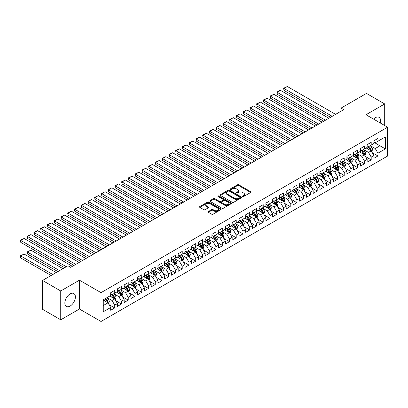 <?xml version="1.0" encoding="UTF-8"?>
<svg xmlns="http://www.w3.org/2000/svg" width="408" height="408" viewBox="0 0 408 408"><rect width="100%" height="100%" fill="white"/><g stroke="black" fill="none" stroke-linecap="round" stroke-linejoin="round"><path stroke-width="0.61" d="M242.714 196.534A0.658 0.377 0 0 0 243.642 196.534L250.68 192.469A0.938 0.541 0 0 0 250.956 192.086A0.938 0.541 0 0 0 250.68 191.704L238.756 184.819A0.938 0.541 0 0 0 237.431 184.819L230.393 188.884A0.658 0.377 0 0 0 230.199 189.154A0.658 0.377 0 0 0 230.393 189.419A0.658 0.377 0 0 0 231.321 189.419L232.234 188.894A2.999 1.729 0 0 1 236.472 188.894L237.466 189.465A2.999 1.729 0 0 1 238.343 190.689A2.999 1.729 0 0 1 237.466 191.913L236.553 192.443A0.658 0.377 0 0 0 236.359 192.709A0.658 0.377 0 0 0 236.553 192.979A0.658 0.377 0 0 0 237.481 192.979L238.394 192.449A2.999 1.729 0 0 1 242.632 192.449L243.627 193.025A2.999 1.729 0 0 1 244.504 194.249A2.999 1.729 0 0 1 243.627 195.473L242.714 195.998A0.658 0.377 0 0 0 242.525 196.263A0.658 0.377 0 0 0 242.714 196.534L242.714 195.998M70.12 306.056A7.446 4.299 120 0 0 74.985 299.492A7.446 4.299 120 0 0 73.843 293.53A7.446 4.299 120 0 0 70.12 293.898A7.446 4.299 120 0 0 65.26 300.456A7.446 4.299 120 0 0 66.397 306.423A7.446 4.299 120 0 0 70.12 306.056M380.271 122.971A7.446 4.299 120 0 0 379.037 117.326A7.446 4.299 120 0 0 375.314 117.693A7.446 4.299 120 0 0 373.534 119.08M208.35 211.517A0.938 0.541 0 0 0 208.075 211.9A0.938 0.541 0 0 0 208.35 212.282L211.696 214.215A0.938 0.541 0 0 0 213.022 214.215L220.835 209.702A0.938 0.541 0 0 0 221.111 209.319A0.938 0.541 0 0 0 220.835 208.937L208.911 202.052A0.938 0.541 0 0 0 207.585 202.052L199.772 206.565A0.938 0.541 0 0 0 199.497 206.948A0.938 0.541 0 0 0 199.772 207.33L203.811 209.661A0.938 0.541 0 0 0 205.137 209.661L208.483 207.728A0.938 0.541 0 0 0 208.758 207.346A0.938 0.541 0 0 0 208.483 206.963L206.479 205.811A2.504 1.448 0 0 1 205.744 204.785A2.504 1.448 0 0 1 207.29 203.449A2.504 1.448 0 0 1 210.023 203.76L217.872 208.294A2.504 1.448 0 0 1 218.606 209.319A2.504 1.448 0 0 1 217.061 210.656A2.504 1.448 0 0 1 214.328 210.339L213.022 209.584A0.938 0.541 0 0 0 211.696 209.584L208.35 211.517L208.35 212.282L211.696 210.365L211.696 209.584M60.741 290.975L60.741 319.811L79.433 309.019L79.433 280.184L60.741 290.975L42.519 280.454L67.963 265.766L70.661 267.322L343.73 109.665L341.032 108.11L341.032 111.226M79.433 280.184L101.031 292.648L387.6 127.204L387.6 156.04L101.031 321.484L101.031 292.648M384.698 125.526L384.698 103.938L366.002 114.735L387.6 127.204M384.698 103.938L366.476 93.417L341.032 108.11M232.3 202.317A0.938 0.541 0 0 0 233.621 202.317L241.439 197.804A0.938 0.541 0 0 0 241.714 197.421A0.938 0.541 0 0 0 241.439 197.039L229.515 190.154A0.938 0.541 0 0 0 228.189 190.154L220.371 194.667A0.938 0.541 0 0 0 220.101 195.049A0.938 0.541 0 0 0 220.371 195.432L232.3 202.317M218.351 196.676A0.658 0.377 0 0 1 219.014 196.768L219.014 195.988L231.137 202.99A0.938 0.541 0 0 1 231.412 203.373A0.938 0.541 0 0 1 231.137 203.755L223.319 208.264A0.938 0.541 0 0 1 221.998 208.264L210.074 201.384L210.074 200.619A0.938 0.541 0 0 0 209.799 201.001A0.938 0.541 0 0 0 210.074 201.384M210.074 200.619L213.42 198.686A0.938 0.541 0 0 1 214.741 198.686L219.581 201.476A0.938 0.541 0 0 0 220.901 201.476L223.125 200.195A0.938 0.541 0 0 0 223.395 199.813A0.938 0.541 0 0 0 223.125 199.43L218.086 196.523A0.658 0.377 0 0 1 217.898 196.258A0.658 0.377 0 0 1 218.3 195.906A0.658 0.377 0 0 1 219.014 195.988M373.901 142.28L379.976 145.789L379.976 140.02L385.371 136.904L377.951 141.194L377.951 138.424L373.901 140.76L373.901 143.529L371.198 145.09L371.198 142.321L367.149 144.656L367.149 147.426L364.451 148.986L364.451 146.217L360.402 148.558L360.402 151.322L357.704 152.883L357.704 150.113L353.654 152.454L353.654 155.219L350.951 156.779L350.951 154.01L346.902 156.351L346.902 159.115L344.204 160.675L344.204 157.906L340.155 160.247L340.155 163.011L337.452 164.572L337.452 161.803L333.402 164.144L333.402 166.908L330.704 168.468L330.704 165.699L326.655 168.04L326.655 170.804L323.957 172.365L323.957 169.595L319.908 171.936L319.908 174.701L317.205 176.261L317.205 173.492L313.155 175.833L313.155 178.597L310.457 180.157L310.457 177.388L306.408 179.729L306.408 182.493L303.71 184.054L303.71 181.285L299.661 183.626L299.661 186.39L296.958 187.95L296.958 185.181L292.908 187.522L292.908 190.286L290.21 191.847L290.21 189.077L286.161 191.418L286.161 194.183L283.463 195.743L283.463 192.979L279.414 195.315L279.414 198.079L276.711 199.639L276.711 196.875L272.661 199.211L272.661 201.975L269.963 203.536L269.963 200.772L265.914 203.108L265.914 205.872L263.211 207.432L263.211 204.668L259.162 207.004L259.162 209.773L256.464 211.329L256.464 208.565L252.414 210.9L252.414 213.67L249.716 215.225L249.716 212.461L245.667 214.797L245.667 217.566L242.964 219.121L242.964 216.357L238.915 218.693L238.915 221.462L236.217 223.018L236.217 220.254L232.167 222.589L232.167 225.359L229.469 226.914L229.469 224.15L225.42 226.486L225.42 229.255L222.717 230.811L222.717 228.046L218.668 230.382L218.668 233.152L215.97 234.707L215.97 231.943L211.92 234.279L211.92 237.048L209.222 238.604L209.222 235.839L205.173 238.175L205.173 240.944L202.47 242.5L202.47 239.736L198.421 242.071L198.421 244.841L195.723 246.396L195.723 243.632L191.673 245.968L191.673 248.737L188.975 250.293L188.975 247.529L184.926 249.864L184.926 252.634L182.223 254.194L182.223 251.425L178.174 253.761L178.174 256.53L175.476 258.091L175.476 255.321L171.426 257.657L171.426 260.426L168.723 261.987L168.723 259.218L164.674 261.559L164.674 264.323L161.976 265.883L161.976 263.114L157.927 265.455L157.927 268.219L155.229 269.78L155.229 267.01L151.179 269.351L151.179 272.116L148.476 273.676L148.476 270.907L144.427 273.248L144.427 276.012L141.729 277.573L141.729 274.803L137.68 277.144L137.68 279.908L134.982 281.469L134.982 278.7L130.932 281.041L130.932 283.805L128.229 285.365L128.229 282.596L124.18 284.937L124.18 287.701L121.482 289.262L121.482 286.493L117.433 288.833L117.433 291.598L114.735 293.158L114.735 290.389L110.685 292.73L110.685 295.494L103.26 299.783L103.26 311.783L110.685 307.499L107.982 302.823L103.26 300.094M385.371 136.904L385.371 148.905L377.951 153.194L375.248 148.517L370.357 145.692M372.244 152.669L377.951 155.958L377.951 153.194M377.951 155.958L373.901 158.299L373.901 155.53L371.198 157.09L368.5 152.414L363.605 149.588M365.497 156.565L371.198 159.854L371.198 157.09M371.198 159.854L367.149 162.195L367.149 159.426L364.451 160.987L361.753 156.31L356.857 153.484M358.749 160.461L364.451 163.751L364.451 160.987M364.451 163.751L360.402 166.092L360.402 163.322L357.704 164.883L355.001 160.206L350.11 157.381M351.997 164.358L357.704 167.647L357.704 164.883M357.704 167.647L353.654 169.988L353.654 167.219L350.951 168.779L348.254 164.103L343.358 161.277M345.25 168.254L350.951 171.544L350.951 168.779M350.951 171.544L346.902 173.885L346.902 171.115L344.204 172.676L341.501 167.999L336.61 165.174M338.502 172.151L344.204 175.44L344.204 172.676M344.204 175.44L340.155 177.781L340.155 175.012L337.452 176.572L334.754 171.895L329.863 169.07M331.75 176.047L337.452 179.336L337.452 176.572M337.452 179.336L333.402 181.677L333.402 178.908L330.704 180.469L328.007 175.792L323.111 172.966M325.003 179.943L330.704 183.233L330.704 180.469M330.704 183.233L326.655 185.574L326.655 182.804L323.957 184.365L321.254 179.688L316.363 176.863M318.25 183.84L323.957 187.134L323.957 184.365M323.957 187.134L319.908 189.47L319.908 186.701L317.205 188.261L314.507 183.585L309.616 180.759M311.503 187.736L317.205 191.031L317.205 188.261M317.205 191.031L313.155 193.367L313.155 190.597L310.457 192.158L307.76 187.481L302.864 184.656M304.756 191.632L310.457 194.927L310.457 192.158M310.457 194.927L306.408 197.263L306.408 194.499L303.71 196.054L301.007 191.377L296.116 188.552M298.003 195.529L303.71 198.824L303.71 196.054M303.71 198.824L299.661 201.159L299.661 198.395L296.958 199.951L294.26 195.274L289.364 192.449M291.256 199.425L296.958 202.72L296.958 199.951M296.958 202.72L292.908 205.056L292.908 202.291L290.21 203.847L287.512 199.17L282.616 196.345M284.509 203.322L290.21 206.616L290.21 203.847M290.21 206.616L286.161 208.952L286.161 206.188L283.463 207.743L280.76 203.067L275.869 200.241M277.756 207.218L283.463 210.513L283.463 207.743M283.463 210.513L279.414 212.849L279.414 210.084L276.711 211.64L274.013 206.963L269.117 204.138M271.009 211.114L276.711 214.409L276.711 211.64M276.711 214.409L272.661 216.745L272.661 213.981L269.963 215.536L267.265 210.859L262.37 208.039M264.262 215.011L269.963 218.306L269.963 215.536M269.963 218.306L265.914 220.641L265.914 217.877L263.211 219.433L260.513 214.756L255.622 211.936M257.509 218.907L263.211 222.202L263.211 219.433M263.211 222.202L259.162 224.538L259.162 221.774L256.464 223.329L253.766 218.657L248.87 215.832M250.762 222.804L256.464 226.098L256.464 223.329M256.464 226.098L252.414 228.434L252.414 225.67L249.716 227.225L247.013 222.554L242.123 219.728M244.015 226.7L249.716 229.995L249.716 227.225M249.716 229.995L245.667 232.331L245.667 229.566L242.964 231.122L240.266 226.45L235.375 223.625M237.262 230.596L242.964 233.891L242.964 231.122M242.964 233.891L238.915 236.227L238.915 233.463L236.217 235.018L233.519 230.347L228.623 227.521M230.515 234.493L236.217 237.787L236.217 235.018M236.217 237.787L232.167 240.123L232.167 237.359L229.469 238.92L226.766 234.243L221.876 231.418M223.763 238.389L229.469 241.684L229.469 238.92M229.469 241.684L225.42 244.02L225.42 241.256L222.717 242.816L220.019 238.139L215.128 235.314M217.015 242.286L222.717 245.58L222.717 242.816M222.717 245.58L218.668 247.916L218.668 245.152L215.97 246.713L213.272 242.036L208.376 239.21M210.268 246.182L215.97 249.477L215.97 246.713M215.97 249.477L211.92 251.812L211.92 249.048L209.222 250.609L206.519 245.932L201.629 243.107M203.516 250.079L209.222 253.373L209.222 250.609M209.222 253.373L205.173 255.714L205.173 252.945L202.47 254.505L199.772 249.829L194.876 247.003M196.768 253.98L202.47 257.269L202.47 254.505M202.47 257.269L198.421 259.61L198.421 256.841L195.723 258.402L193.025 253.725L188.129 250.9M190.021 257.876L195.723 261.166L195.723 258.402M195.723 261.166L191.673 263.507L191.673 260.738L188.975 262.298L186.272 257.621L181.381 254.796M183.269 261.773L188.975 265.062L188.975 262.298M188.975 265.062L184.926 267.403L184.926 264.634L182.223 266.195L179.525 261.518L174.629 258.692M176.521 265.669L182.223 268.959L182.223 266.195M182.223 268.959L178.174 271.3L178.174 268.53L175.476 270.091L172.773 265.414L167.882 262.589M169.774 269.566L175.476 272.855L175.476 270.091M175.476 272.855L171.426 275.196L171.426 272.427L168.723 273.987L166.025 269.311L161.135 266.485M163.022 273.462L168.723 276.752L168.723 273.987M168.723 276.752L164.674 279.092L164.674 276.323L161.976 277.884L159.278 273.207L154.382 270.382M156.274 277.358L161.976 280.648L161.976 277.884M161.976 280.648L157.927 282.989L157.927 280.22L155.229 281.78L152.526 277.103L147.635 274.278M149.527 281.255L155.229 284.544L155.229 281.78M155.229 284.544L151.179 286.885L151.179 284.116L148.476 285.676L145.778 281L140.887 278.174M142.774 285.151L148.476 288.441L148.476 285.676M148.476 288.441L144.427 290.782L144.427 288.012L141.729 289.573L139.031 284.896L134.135 282.071M136.027 289.048L141.729 292.337L141.729 289.573M141.729 292.337L137.68 294.678L137.68 291.909L134.982 293.469L132.279 288.793L127.388 285.967M129.275 292.944L134.982 296.233L134.982 293.469M134.982 296.233L130.932 298.574L130.932 295.805L128.229 297.366L125.531 292.689L120.641 289.864M122.528 296.84L128.229 300.135L128.229 297.366M128.229 300.135L124.18 302.471L124.18 299.702L121.482 301.262L118.784 296.585L113.888 293.76M115.78 300.737L121.482 304.031L121.482 301.262M121.482 304.031L117.433 306.367L117.433 303.598L114.735 305.159L112.032 300.482L107.141 297.656M109.028 304.633L114.735 307.928L114.735 305.159M114.735 307.928L110.685 310.264L110.685 307.499M110.685 293.939L112.032 294.714L114.735 293.158M103.26 305.551L107.982 302.823M117.433 290.042L118.784 290.817L121.482 289.262M112.032 300.482L114.735 298.926L109.737 296.04M117.433 303.598L114.735 298.926M124.18 286.146L125.531 286.921L128.229 285.365M118.784 296.585L121.482 295.03L116.489 292.143M124.18 299.702L121.482 295.03M130.932 282.249L132.279 283.025L134.982 281.469M125.531 292.689L128.229 291.134L123.236 288.247M130.932 295.805L128.229 291.134M137.68 278.353L139.031 279.128L141.729 277.573M132.279 288.793L134.982 287.237L129.984 284.35M137.68 291.909L134.982 287.237M144.427 274.451L145.778 275.232L148.476 273.676M139.031 284.896L141.729 283.341L136.736 280.454M144.427 288.012L141.729 283.341M151.179 270.555L152.526 271.335L155.229 269.78M145.778 281L148.476 279.439L143.483 276.558M151.179 284.116L148.476 279.439M157.927 266.659L159.278 267.439L161.976 265.883M152.526 277.103L155.229 275.543L150.231 272.661M157.927 280.22L155.229 275.543M164.674 262.762L166.025 263.543L168.723 261.987M159.278 273.207L161.976 271.646L156.983 268.765M164.674 276.323L161.976 271.646M171.426 258.866L172.773 259.646L175.476 258.091M166.025 269.311L168.723 267.75L163.73 264.869M171.426 272.427L168.723 267.75M178.174 254.969L179.525 255.75L182.223 254.194M172.773 265.414L175.476 263.854L170.483 260.972M178.174 268.53L175.476 263.854M184.926 251.073L186.272 251.853L188.975 250.293M179.525 261.518L182.223 259.957L177.23 257.076M184.926 264.634L182.223 259.957M191.673 247.177L193.025 247.957L195.723 246.396M186.272 257.621L188.975 256.061L183.977 253.179M191.673 260.738L188.975 256.061M198.421 243.28L199.772 244.061L202.47 242.5M193.025 253.725L195.723 252.164L190.73 249.283M198.421 256.841L195.723 252.164M205.173 239.384L206.519 240.164L209.222 238.604M199.772 249.829L202.47 248.268L197.477 245.386M205.173 252.945L202.47 248.268M211.92 235.487L213.272 236.268L215.97 234.707M206.519 245.932L209.222 244.372L204.224 241.49M211.92 249.048L209.222 244.372M218.668 231.591L220.019 232.371L222.717 230.811M213.272 242.036L215.97 240.475L210.977 237.594M218.668 245.152L215.97 240.475M225.42 227.695L226.766 228.475L229.469 226.914M220.019 238.139L222.717 236.579L217.724 233.697M225.42 241.256L222.717 236.579M232.167 223.798L233.519 224.579L236.217 223.018M226.766 234.243L229.469 232.682L224.471 229.801M232.167 237.359L229.469 232.682M238.915 219.902L240.266 220.682L242.964 219.121M233.519 230.347L236.217 228.786L231.224 225.904M238.915 233.463L236.217 228.786M245.667 216.005L247.013 216.786L249.716 215.225M240.266 226.45L242.964 224.89L237.971 222.008M245.667 229.566L242.964 224.89M252.414 212.109L253.766 212.889L256.464 211.329M247.013 222.554L249.716 220.993L244.718 218.112M252.414 225.67L249.716 220.993M259.162 208.213L260.513 208.993L263.211 207.432M253.766 218.657L256.464 217.097L251.471 214.215M259.162 221.774L256.464 217.097M265.914 204.316L267.265 205.096L269.963 203.536M260.513 214.756L263.211 213.2L258.218 210.314M265.914 217.877L263.211 213.2M272.661 200.42L274.013 201.2L276.711 199.639M267.265 210.859L269.963 209.304L264.97 206.417M272.661 213.981L269.963 209.304M279.414 196.523L280.76 197.304L283.463 195.743M274.013 206.963L276.711 205.408L271.718 202.521M279.414 210.084L276.711 205.408M286.161 192.627L287.512 193.407L290.21 191.847M280.76 203.067L283.463 201.511L278.465 198.625M286.161 206.188L283.463 201.511M292.908 188.731L294.26 189.511L296.958 187.95M287.512 199.17L290.21 197.615L285.218 194.728M292.908 202.291L290.21 197.615M299.661 184.834L301.007 185.614L303.71 184.054M294.26 195.274L296.958 193.718L291.965 190.832M299.661 198.395L296.958 193.718M306.408 180.938L307.76 181.713L310.457 180.157M301.007 191.377L303.71 189.822L298.712 186.935M306.408 194.499L303.71 189.822M313.155 177.041L314.507 177.817L317.205 176.261M307.76 187.481L310.457 185.926L305.465 183.039M313.155 190.597L310.457 185.926M319.908 173.145L321.254 173.92L323.957 172.365M314.507 183.585L317.205 182.029L312.212 179.143M319.908 186.701L317.205 182.029M326.655 169.249L328.007 170.024L330.704 168.468M321.254 179.688L323.957 178.133L318.959 175.246M326.655 182.804L323.957 178.133M333.402 165.352L334.754 166.127L337.452 164.572M328.007 175.792L330.704 174.236L325.712 171.35M333.402 178.908L330.704 174.236M340.155 161.451L341.501 162.231L344.204 160.675M334.754 171.895L337.452 170.34L332.459 167.453M340.155 175.012L337.452 170.34M346.902 157.554L348.254 158.335L350.951 156.779M341.501 167.999L344.204 166.439L339.206 163.557M346.902 171.115L344.204 166.439M353.654 153.658L355.001 154.438L357.704 152.883M348.254 164.103L350.951 162.542L345.959 159.661M353.654 167.219L350.951 162.542M360.402 149.761L361.753 150.542L364.451 148.986M355.001 160.206L357.704 158.646L352.706 155.764M360.402 163.322L357.704 158.646M367.149 145.865L368.5 146.645L371.198 145.09M361.753 156.31L364.451 154.749L359.458 151.868M367.149 159.426L364.451 154.749M373.901 141.969L375.248 142.749L377.951 141.194M368.5 152.414L371.198 150.853L366.205 147.971M373.901 155.53L371.198 150.853M42.519 280.454L42.519 309.29L60.741 319.811M79.433 309.019L101.031 321.484M375.248 148.517L379.976 145.789L385.371 148.905M242.979 196.625L243.627 196.253A2.999 1.729 0 0 0 244.504 195.029L244.504 194.249M238.343 190.689L238.343 191.469A2.999 1.729 0 0 1 237.466 192.693L236.819 193.071M250.67 192.479L238.756 185.599A0.938 0.541 0 0 0 237.431 185.599L230.658 189.511M241.439 197.039L241.439 197.804L229.515 190.934A0.938 0.541 0 0 0 228.189 190.934L220.386 195.442M239.782 197.691A0.658 0.377 0 0 0 239.975 197.421A0.658 0.377 0 0 0 239.782 197.156L229.316 191.112A0.658 0.377 0 0 0 228.388 191.112L227.429 191.668A2.999 1.729 0 0 0 226.552 192.892A2.999 1.729 0 0 0 227.429 194.116L234.585 198.247A2.999 1.729 0 0 0 238.823 198.247L239.782 197.691L239.782 198.472A0.658 0.377 0 0 0 239.975 198.201L239.975 197.421M226.552 192.892L226.552 193.667A2.999 1.729 0 0 0 227.429 194.891L227.429 194.116M239.782 198.472L238.823 199.022A2.999 1.729 0 0 1 234.585 199.022L227.429 194.891M210.084 201.389L213.42 199.466L213.42 198.686M223.395 199.813L223.395 200.593A0.938 0.541 0 0 1 223.125 200.976L220.901 202.256A0.938 0.541 0 0 1 219.581 202.256L214.741 199.466A0.938 0.541 0 0 0 213.42 199.466M219.014 196.768L231.127 203.76M224.599 204.372A2.504 1.448 0 0 0 227.327 204.689A2.504 1.448 0 0 0 228.873 203.352A2.504 1.448 0 0 0 228.138 202.327L225.374 200.731A0.938 0.541 0 0 0 224.048 200.731L221.83 202.011A0.938 0.541 0 0 0 221.554 202.394A0.938 0.541 0 0 0 221.83 202.776L224.599 204.372L224.599 205.153A2.504 1.448 0 0 0 227.327 205.469A2.504 1.448 0 0 0 228.873 204.133L228.873 203.352M221.554 202.394L221.554 203.174A0.938 0.541 0 0 0 221.83 203.556L221.83 202.776M224.599 205.153L221.83 203.556M218.606 209.319L218.606 210.1A2.504 1.448 0 0 1 217.061 211.436A2.504 1.448 0 0 1 214.328 211.12L213.022 210.365A0.938 0.541 0 0 0 211.696 210.365M205.744 204.785L205.744 205.566A2.504 1.448 0 0 0 206.479 206.586L206.479 205.811M208.468 207.738L206.479 206.586M220.835 208.937L220.835 209.702L208.911 202.832A0.938 0.541 0 0 0 207.585 202.832L199.782 207.335M371.698 151.72L372.535 149.68A2.53 1.459 -120 0 0 371.729 147.523L370.296 145.61M368.011 149.012L366.92 147.558M283.988 105.998L317.036 125.078L270.489 98.206L270.116 96.043L273.865 94.309L270.489 96.257L270.489 98.206M367.751 146.212L369.638 148.731A2.53 1.459 60 0 1 370.362 150.251C370.739 150.761 371.01 150.608 371.168 149.787A2.53 1.459 -120 0 0 370.449 148.262L369.01 146.35M368.195 146.472L369.964 148.833A1.29 0.745 60 0 1 370.199 149.226L371.168 149.787M332.224 116.311L283.988 88.465L283.988 90.413L330.536 117.285M335.6 114.362L287.36 86.516L283.988 88.465L283.616 88.25L287.36 86.516M283.988 90.413L283.616 88.25M364.951 155.616L365.787 153.576A2.53 1.459 -120 0 0 364.981 151.419L363.543 149.506M361.259 152.908L360.172 151.455M277.236 109.895L310.289 128.974L263.741 102.102L263.369 99.94L267.113 98.206L263.741 100.154L263.741 102.102M360.998 150.108L362.885 152.628A2.53 1.459 60 0 1 363.61 154.148C363.992 154.657 364.262 154.505 364.421 153.683A2.53 1.459 -120 0 0 363.696 152.159L362.263 150.246M361.447 150.368L363.217 152.73A1.29 0.745 60 0 1 363.452 153.122L364.421 153.683M358.199 159.513L359.035 157.473A2.53 1.459 -120 0 0 358.229 155.315L356.796 153.403M354.511 156.805L353.42 155.351M270.489 113.791L303.542 132.87L256.989 105.998L256.622 103.836L260.365 102.102L256.989 104.05L256.989 105.998M354.251 154.005L356.138 156.524A2.53 1.459 60 0 1 356.862 158.044C357.24 158.554 357.51 158.401 357.673 157.58A2.53 1.459 -120 0 0 356.949 156.055L355.516 154.142M354.695 154.265L356.465 156.626A1.29 0.745 60 0 1 356.699 157.019L357.673 157.58M325.472 120.207L277.236 92.361L277.236 94.309L323.789 121.181M328.848 118.259L280.612 90.413L277.236 92.361L276.869 92.147L279.23 90.78L280.612 90.413M277.236 94.309L276.869 92.147M318.725 124.103L270.116 96.043M322.101 122.155L273.865 94.309M351.451 163.409L352.288 161.369A2.53 1.459 -120 0 0 351.482 159.212L350.049 157.299M347.764 160.701L346.673 159.248M263.741 117.688L296.789 136.767L250.242 109.895L249.869 107.732L253.618 105.998L250.242 107.947L250.242 109.895M347.504 157.901L349.391 160.421A2.53 1.459 60 0 1 350.115 161.945C350.492 162.45 350.763 162.297 350.921 161.476A2.53 1.459 -120 0 0 350.197 159.956L348.764 158.039M347.947 158.161L349.717 160.523A1.29 0.745 60 0 1 349.952 160.915L350.921 161.476M344.704 167.305L345.54 165.266A2.53 1.459 -120 0 0 344.735 163.108L343.296 161.196M341.012 164.597L339.925 163.144M256.989 121.584L290.042 140.663L243.494 113.791L243.122 111.629L246.865 109.895L243.494 111.843L243.494 113.791M340.751 161.798L342.638 164.317A2.53 1.459 60 0 1 343.363 165.842C343.745 166.347 344.015 166.194 344.173 165.373A2.53 1.459 -120 0 0 343.449 163.853L342.016 161.935M341.195 162.058L342.97 164.419A1.29 0.745 60 0 1 343.205 164.812L344.173 165.373M311.977 128L263.369 99.94M315.348 126.052L267.113 98.206M305.225 131.896L256.622 103.836M308.601 129.948L260.365 102.102M337.952 171.202L338.788 169.162A2.53 1.459 -120 0 0 337.982 167.005L336.549 165.092M334.264 168.494L333.173 167.04M250.242 125.48L283.29 144.559L236.742 117.688L236.37 115.525L240.118 113.791L236.742 115.739L236.742 117.688M334.004 165.694L335.891 168.213A2.53 1.459 60 0 1 336.615 169.738C336.993 170.243 337.263 170.09 337.426 169.269A2.53 1.459 -120 0 0 336.702 167.749L335.269 165.832M334.448 165.954L336.218 168.315A1.29 0.745 60 0 1 336.452 168.708L337.426 169.269M298.478 135.793L249.869 107.732M301.854 133.844L253.618 105.998M331.204 175.098L332.041 173.058A2.53 1.459 -120 0 0 331.235 170.901L329.802 168.989M327.517 172.39L326.425 170.937M243.494 129.377L276.542 148.456L229.995 121.584L229.622 119.422L233.371 117.688L229.995 119.636L229.995 121.584M327.257 169.59L329.144 172.11A2.53 1.459 60 0 1 329.868 173.635C330.245 174.139 330.516 173.986 330.674 173.165A2.53 1.459 -120 0 0 329.95 171.646L328.517 169.728M327.7 169.85L329.47 172.212A1.29 0.745 60 0 1 329.705 172.604L330.674 173.165M291.73 139.689L243.122 111.629M295.101 137.741L246.865 109.895M324.457 178.995L325.293 176.955A2.53 1.459 -120 0 0 324.482 174.797L323.049 172.885M320.765 176.292L319.678 174.833M236.742 133.273L269.795 152.352L223.247 125.48L222.875 123.318L226.619 121.584L223.247 123.532L223.247 125.48M320.504 173.487L322.391 176.006A2.53 1.459 60 0 1 323.116 177.531C323.498 178.036 323.768 177.883 323.926 177.062A2.53 1.459 -120 0 0 323.202 175.542L321.769 173.624M320.948 173.747L322.723 176.108A1.29 0.745 60 0 1 322.957 176.501L323.926 177.062M284.978 143.585L236.37 115.525M288.354 141.637L240.118 113.791M317.705 182.891L318.541 180.851A2.53 1.459 -120 0 0 317.735 178.699L316.302 176.781M314.017 180.188L312.926 178.73M229.995 137.17L263.043 156.254M313.757 177.383L315.644 179.903A2.53 1.459 60 0 1 316.368 181.427C316.746 181.932 317.016 181.779 317.179 180.958A2.53 1.459 -120 0 0 316.455 179.438L315.022 177.521M314.201 177.643L315.97 180.005A1.29 0.745 60 0 1 316.205 180.397L317.179 180.958M278.231 147.482L229.622 119.422M281.607 145.534L233.371 117.688M310.957 186.787L311.794 184.748A2.53 1.459 -120 0 0 310.988 182.595L309.555 180.678M307.27 184.084L306.179 182.626M223.247 141.066L256.295 160.15L209.748 133.273L209.375 131.111L213.124 129.377L209.748 131.325L209.748 133.273M307.005 181.279L308.892 183.799A2.53 1.459 60 0 1 309.616 185.324C309.998 185.829 310.269 185.676 310.427 184.855A2.53 1.459 -120 0 0 309.703 183.335L308.27 181.417M307.454 181.54L309.223 183.901A1.29 0.745 60 0 1 309.458 184.294L310.427 184.855M271.483 151.378L222.875 123.318M274.854 149.43L226.619 121.584M304.21 190.684L305.046 188.644A2.53 1.459 -120 0 0 304.235 186.492L302.802 184.574M300.517 187.981L299.431 186.522M216.495 144.962L249.548 164.047L202.995 137.17L202.628 135.007L206.371 133.273L202.995 135.221L202.995 137.17M300.257 185.181L302.144 187.695A2.53 1.459 60 0 1 302.869 189.22C303.251 189.725 303.521 189.572 303.68 188.751A2.53 1.459 -120 0 0 302.955 187.231L301.522 185.314M300.701 185.436L302.476 187.797A1.29 0.745 60 0 1 302.705 188.19L303.68 188.751M264.731 155.275L216.495 127.429L216.495 129.377L263.043 156.249M268.107 153.326L219.871 125.48L216.495 127.429L216.123 127.214L219.871 125.48M216.495 129.377L216.123 127.214M297.457 194.58L298.294 192.54A2.53 1.459 -120 0 0 297.488 190.388L296.055 188.471M293.77 191.877L292.679 190.419M209.748 148.859L242.796 167.943L196.248 141.066L195.876 138.904L199.624 137.17L196.248 139.118L196.248 141.066M293.51 189.077L295.397 191.592A2.53 1.459 60 0 1 296.121 193.117C296.499 193.627 296.769 193.469 296.932 192.647A2.53 1.459 -120 0 0 296.208 191.128L294.77 189.215M293.954 189.332L295.724 191.694A1.29 0.745 60 0 1 295.958 192.086L296.932 192.647M257.983 159.176L209.375 131.111M261.36 157.223L213.124 129.377M290.71 198.477L291.547 196.437A2.53 1.459 -120 0 0 290.741 194.285L289.308 192.367M287.023 195.774L285.931 194.315M202.995 152.755L236.048 171.839L189.501 144.962L189.128 142.8L192.872 141.066L189.501 143.014L189.501 144.962M286.758 192.974L288.645 195.493A2.53 1.459 60 0 1 289.369 197.013C289.751 197.523 290.022 197.365 290.18 196.544A2.53 1.459 -120 0 0 289.456 195.024L288.022 193.111M287.207 193.229L288.976 195.59A1.29 0.745 60 0 1 289.211 195.983L290.18 196.544M251.236 163.072L202.628 135.007M254.607 161.124L206.371 133.273M283.963 202.373L284.799 200.333A2.53 1.459 -120 0 0 283.988 198.181L282.555 196.263M280.27 199.67L279.179 198.212M196.248 156.652L229.301 175.736L182.748 148.859L182.381 146.696L186.124 144.962L182.748 146.911L182.748 148.859M280.01 196.87L281.897 199.39A2.53 1.459 60 0 1 282.622 200.909C283.004 201.419 283.269 201.261 283.433 200.44A2.53 1.459 -120 0 0 282.708 198.92L281.275 197.008M280.454 197.125L282.224 199.486A1.29 0.745 60 0 1 282.458 199.879L283.433 200.44M244.484 166.969L195.876 138.904M247.86 165.021L199.624 137.17M277.21 206.269L278.047 204.23A2.53 1.459 -120 0 0 277.241 202.077L275.808 200.16M273.523 203.566L272.432 202.108M189.501 160.548L222.549 179.632L176.001 152.755L175.629 150.593L179.377 148.859L176.001 150.807L176.001 152.755M273.263 200.767L275.15 203.286A2.53 1.459 60 0 1 275.874 204.806C276.252 205.316 276.522 205.158 276.68 204.337A2.53 1.459 -120 0 0 275.956 202.817L274.523 200.904M273.707 201.022L275.476 203.388A1.29 0.745 60 0 1 275.711 203.776L276.68 204.337M237.737 170.865L189.128 142.8M241.108 168.917L192.872 141.066M270.463 210.166L271.3 208.126A2.53 1.459 -120 0 0 270.494 205.974L269.056 204.056M266.771 207.463L265.685 206.009M182.748 164.444L215.801 183.529L169.254 156.652L168.881 154.489L172.625 152.755L169.254 154.703L169.254 156.652M266.511 204.663L268.398 207.182A2.53 1.459 60 0 1 269.122 208.702C269.504 209.212 269.775 209.054 269.933 208.233A2.53 1.459 -120 0 0 269.209 206.713L267.775 204.801M266.96 204.918L268.729 207.284A1.29 0.745 60 0 1 268.964 207.672L269.933 208.233M230.984 174.762L182.381 146.696M234.36 172.814L186.124 144.962M263.711 214.067L264.547 212.022A2.53 1.459 -120 0 0 263.741 209.87L262.308 207.958M260.024 211.359L258.932 209.906M176.001 168.341L209.049 187.425L162.501 160.548L162.134 158.386L165.877 156.652L162.501 158.6L162.501 160.548M259.763 208.559L261.65 211.079A2.53 1.459 60 0 1 262.375 212.599C262.752 213.109 263.022 212.951 263.185 212.129A2.53 1.459 -120 0 0 262.461 210.61L261.028 208.697M260.207 208.814L261.977 211.181A1.29 0.745 60 0 1 262.211 211.568L263.185 212.129M224.237 178.658L175.629 150.593M227.613 176.71L179.377 148.859M256.964 217.964L257.8 215.919A2.53 1.459 -120 0 0 256.994 213.766L255.561 211.854M253.276 215.256L252.185 213.802M169.254 172.237L202.302 191.321L155.754 164.444L155.382 162.282L159.13 160.548L155.754 162.496L155.754 164.444M253.016 212.456L254.903 214.975A2.53 1.459 60 0 1 255.627 216.495C256.005 217.005 256.275 216.847 256.433 216.026A2.53 1.459 -120 0 0 255.709 214.506L254.276 212.594M253.46 212.711L255.23 215.077A1.29 0.745 60 0 1 255.464 215.465L256.433 216.026M217.489 182.554L168.881 154.489M220.861 180.606L172.625 152.755M250.216 221.86L251.053 219.815A2.53 1.459 -120 0 0 250.242 217.663L248.809 215.75M246.524 219.152L245.438 217.699M162.501 176.134L195.554 195.218L149.007 168.341L148.634 166.178L152.378 164.444L149.007 166.393L149.007 168.341M246.264 216.352L248.151 218.872A2.53 1.459 60 0 1 248.875 220.391C249.257 220.901 249.528 220.743 249.686 219.922A2.53 1.459 -120 0 0 248.962 218.402L247.529 216.49M246.707 216.607L248.482 218.974A1.29 0.745 60 0 1 248.717 219.361L249.686 219.922M210.737 186.451L162.134 158.386M214.113 184.503L165.877 156.652M243.464 225.757L244.3 223.712A2.53 1.459 -120 0 0 243.494 221.559L242.061 219.647M239.776 223.049L238.685 221.595M155.754 180.03L188.802 199.114L142.254 172.237L141.882 170.075L145.631 168.341L142.254 170.289L142.254 172.237M239.516 220.249L241.403 222.768A2.53 1.459 60 0 1 242.128 224.288C242.505 224.798 242.775 224.64 242.939 223.819A2.53 1.459 -120 0 0 242.214 222.299L240.781 220.386M239.96 220.504L241.73 222.87A1.29 0.745 60 0 1 241.964 223.258L242.939 223.819M203.99 190.347L155.382 162.282M207.366 188.399L159.13 160.548M236.716 229.653L237.553 227.608A2.53 1.459 -120 0 0 236.747 225.456L235.314 223.543M233.029 226.945L231.938 225.491M149.007 183.926L182.055 203.011L135.507 176.134L135.135 173.971L138.883 172.237L135.507 174.185L135.507 176.134M232.764 224.145L234.656 226.664A2.53 1.459 60 0 1 235.375 228.184C235.758 228.694 236.028 228.536 236.186 227.715A2.53 1.459 -120 0 0 235.462 226.195L234.029 224.283M233.213 224.4L234.983 226.766A1.29 0.745 60 0 1 235.217 227.154L236.186 227.715M197.243 194.244L148.634 166.178M200.614 192.296L152.378 164.444M229.969 233.549L230.806 231.504A2.53 1.459 -120 0 0 229.995 229.352L228.562 227.44M226.277 230.841L225.191 229.388M142.254 187.823L175.307 206.907L128.76 180.03L128.387 177.868L132.131 176.134L128.76 178.082L128.76 180.03M226.017 228.041L227.904 230.561A2.53 1.459 60 0 1 228.628 232.081C229.01 232.591 229.281 232.433 229.439 231.611A2.53 1.459 -120 0 0 228.715 230.092L227.281 228.179M226.46 228.296L228.235 230.663A1.29 0.745 60 0 1 228.465 231.05L229.439 231.611M190.49 198.14L141.882 170.075M193.866 196.192L145.631 168.341M223.217 237.446L224.053 235.401A2.53 1.459 -120 0 0 223.247 233.249L221.814 231.336M219.529 234.738L218.438 233.284M135.507 191.719L168.555 210.803L122.007 183.926L121.635 181.764L125.383 180.03L122.007 181.978L122.007 183.926M219.269 231.938L221.156 234.457A2.53 1.459 60 0 1 221.881 235.977C222.258 236.487 222.528 236.329 222.691 235.508A2.53 1.459 -120 0 0 221.967 233.988L220.529 232.076M219.713 232.193L221.483 234.559A1.29 0.745 60 0 1 221.717 234.952L222.691 235.508M183.743 202.036L135.135 173.971M187.119 200.088L138.883 172.237M216.47 241.342L217.306 239.297A2.53 1.459 -120 0 0 216.5 237.145L215.067 235.232M212.782 238.634L211.691 237.181M128.76 195.621L161.808 214.7L115.26 187.823L114.888 185.66L118.631 183.926L115.26 185.875L115.26 187.823M212.517 235.834L214.404 238.354A2.53 1.459 60 0 1 215.128 239.873C215.511 240.383 215.781 240.225 215.939 239.409A2.53 1.459 -120 0 0 215.215 237.884L213.782 235.972M212.966 236.089L214.736 238.456A1.29 0.745 60 0 1 214.97 238.848L215.939 239.409M176.996 205.933L128.387 177.868M180.367 203.985L132.131 176.134M209.722 245.239L210.559 243.194A2.53 1.459 -120 0 0 209.748 241.041L208.315 239.129M206.03 242.531L204.944 241.077M122.007 199.517L155.06 218.596L108.508 191.724L108.14 189.557L111.884 187.823L108.508 189.771L108.508 191.724M205.77 239.731L207.657 242.25A2.53 1.459 60 0 1 208.381 243.77C208.763 244.28 209.034 244.122 209.192 243.306A2.53 1.459 -120 0 0 208.468 241.781L207.035 239.868M206.213 239.986L207.988 242.352A1.29 0.745 60 0 1 208.218 242.745L209.192 243.306M170.243 209.829L121.635 181.764M173.619 207.881L125.383 180.03M202.97 249.135L203.806 247.09A2.53 1.459 -120 0 0 203 244.938L201.567 243.025M199.282 246.427L198.191 244.973M115.26 203.414L148.308 222.493L101.76 195.621L101.388 193.453L105.136 191.719L101.76 193.673L101.76 195.621M199.022 243.627L200.909 246.146A2.53 1.459 60 0 1 201.634 247.666C202.011 248.176 202.281 248.018 202.439 247.202A2.53 1.459 -120 0 0 201.72 245.677L200.282 243.765M199.466 243.882L201.236 246.248A1.29 0.745 60 0 1 201.47 246.641L202.439 247.202M163.496 213.726L114.888 185.66M166.872 211.778L118.631 183.926M196.222 253.031L197.059 250.986A2.53 1.459 -120 0 0 196.253 248.834L194.815 246.922M192.53 250.323L191.444 248.87M108.508 207.31L141.561 226.389L95.013 199.517L94.641 197.355L98.384 195.621L95.013 197.569L95.013 199.517M192.27 247.523L194.157 250.043A2.53 1.459 60 0 1 194.881 251.563C195.264 252.073 195.534 251.915 195.692 251.099A2.53 1.459 -120 0 0 194.968 249.574L193.535 247.661M192.719 247.778L194.489 250.145A1.29 0.745 60 0 1 194.723 250.537L195.692 251.099M156.743 217.622L108.14 189.557M160.12 215.674L111.884 187.823M189.47 256.928L190.312 254.883A2.53 1.459 -120 0 0 189.501 252.731L188.068 250.818M185.783 254.22L184.691 252.766M101.76 211.206L134.813 230.285L88.261 203.414L87.893 201.251L91.637 199.517L88.261 201.465L88.261 203.414M185.523 251.42L187.41 253.939A2.53 1.459 60 0 1 188.134 255.459C188.511 255.969 188.782 255.811 188.945 254.995A2.53 1.459 -120 0 0 188.221 253.47L186.787 251.558M185.966 251.675L187.736 254.041A1.29 0.745 60 0 1 187.971 254.434L188.945 254.995M149.996 221.519L101.388 193.453M153.372 219.57L105.136 191.719M182.723 260.824L183.559 258.784A2.53 1.459 -120 0 0 182.753 256.627L181.32 254.714M179.036 258.116L177.944 256.663M95.013 215.103L128.061 234.182L81.513 207.31L81.141 205.148L84.889 203.414L81.513 205.362L81.513 207.31M178.775 255.316L180.662 257.836A2.53 1.459 60 0 1 181.387 259.355C181.764 259.865 182.034 259.712 182.192 258.891A2.53 1.459 -120 0 0 181.468 257.366L180.035 255.454M179.219 255.571L180.989 257.938A1.29 0.745 60 0 1 181.223 258.33L182.192 258.891M143.249 225.415L94.641 197.355M146.62 223.467L98.384 195.621M175.976 264.721L176.812 262.681A2.53 1.459 -120 0 0 176.006 260.523L174.568 258.611M172.283 262.012L171.197 260.559M88.261 218.999L121.314 238.078L74.766 211.206L74.394 209.044L78.137 207.31L74.766 209.258L74.766 211.206M172.023 259.213L173.91 261.732A2.53 1.459 60 0 1 174.634 263.252C175.017 263.762 175.287 263.609 175.445 262.788A2.53 1.459 -120 0 0 174.721 261.263L173.288 259.35M172.467 259.473L174.242 261.834A1.29 0.745 60 0 1 174.476 262.227L175.445 262.788M136.496 229.311L87.893 201.251M139.873 227.363L91.637 199.517M169.223 268.617L170.059 266.577A2.53 1.459 -120 0 0 169.254 264.42L167.821 262.507M165.536 265.909L164.444 264.455M81.513 222.895L114.561 241.975L68.014 215.103L67.646 212.94L71.39 211.206L68.014 213.154L68.014 215.103M165.276 263.109L167.163 265.628A2.53 1.459 60 0 1 167.887 267.148C168.264 267.658 168.535 267.505 168.698 266.684A2.53 1.459 -120 0 0 167.974 265.159L166.541 263.247M165.719 263.369L167.489 265.73A1.29 0.745 60 0 1 167.724 266.123L168.698 266.684M129.749 233.208L81.141 205.148M133.125 231.26L84.889 203.414M162.476 272.513L163.312 270.473A2.53 1.459 -120 0 0 162.506 268.316L161.073 266.404M158.789 269.805L157.697 268.352M74.766 226.792L107.814 245.871L61.266 218.999L60.894 216.837L64.642 215.103L61.266 217.051L61.266 218.999M158.528 267.005L160.415 269.525A2.53 1.459 60 0 1 161.14 271.045C161.517 271.555 161.787 271.402 161.945 270.58A2.53 1.459 -120 0 0 161.221 269.056L159.788 267.143M158.972 267.265L160.742 269.627A1.29 0.745 60 0 1 160.976 270.02L161.945 270.58M123.002 237.104L74.394 209.044M126.373 235.156L78.137 207.31M155.729 276.41L156.565 274.37A2.53 1.459 -120 0 0 155.754 272.212L154.321 270.3M152.036 273.702L150.95 272.248M68.014 230.688L101.067 249.767L54.519 222.895L54.147 220.733L57.89 218.999L54.519 220.947L54.519 222.895M151.776 270.902L153.663 273.421A2.53 1.459 60 0 1 154.387 274.946C154.77 275.451 155.04 275.298 155.198 274.477A2.53 1.459 -120 0 0 154.474 272.957L153.041 271.04M152.22 271.162L153.994 273.523A1.29 0.745 60 0 1 154.229 273.916L155.198 274.477M116.249 241.001L67.646 212.94M119.626 239.052L71.39 211.206M148.976 280.306L149.812 278.266A2.53 1.459 -120 0 0 149.007 276.109L147.574 274.196M145.289 277.598L144.197 276.145M61.266 234.585L94.314 253.664L47.767 226.792L47.394 224.63L51.143 222.895L47.767 224.844L47.767 226.792M145.029 274.798L146.916 277.318A2.53 1.459 60 0 1 147.64 278.843C148.017 279.347 148.288 279.194 148.451 278.373A2.53 1.459 -120 0 0 147.727 276.853L146.294 274.936M145.472 275.058L147.242 277.42A1.29 0.745 60 0 1 147.477 277.812L148.451 278.373M109.502 244.897L60.894 216.837M112.878 242.949L64.642 215.103M142.229 284.203L143.065 282.163A2.53 1.459 -120 0 0 142.259 280.005L140.826 278.093M138.541 281.495L137.45 280.041M54.519 238.481L87.567 257.56L41.019 230.688L40.647 228.526L44.395 226.792L41.019 228.74L41.019 230.688M138.276 278.695L140.163 281.214A2.53 1.459 60 0 1 140.887 282.739C141.27 283.244 141.54 283.091 141.698 282.27A2.53 1.459 -120 0 0 140.974 280.75L139.541 278.832M138.725 278.955L140.495 281.316A1.29 0.745 60 0 1 140.729 281.709L141.698 282.27M102.755 248.793L54.147 220.733M106.126 246.845L57.89 218.999M135.481 288.099L136.318 286.059A2.53 1.459 -120 0 0 135.507 283.902L134.074 281.989M131.789 285.391L130.703 283.937M47.767 242.377L80.82 261.457L34.272 234.585L33.9 232.422L37.643 230.688L34.272 232.636L34.272 234.585M131.529 282.591L133.416 285.11A2.53 1.459 60 0 1 134.14 286.635C134.523 287.14 134.793 286.987 134.951 286.166A2.53 1.459 -120 0 0 134.227 284.646L132.794 282.729M131.973 282.851L133.748 285.212A1.29 0.745 60 0 1 133.977 285.605L134.951 286.166M96.002 252.69L47.394 224.63M99.379 250.742L51.143 222.895M128.729 291.995L129.566 289.955A2.53 1.459 -120 0 0 128.76 287.798L127.327 285.886M125.042 289.287L123.95 287.834M41.019 246.274L74.067 265.353L27.52 238.481L27.147 236.319L30.896 234.585L27.52 236.533L27.52 238.481M124.782 286.487L126.669 289.007A2.53 1.459 60 0 1 127.393 290.532C127.77 291.037 128.041 290.884 128.204 290.062A2.53 1.459 -120 0 0 127.48 288.543L126.041 286.625M125.225 286.748L126.995 289.109A1.29 0.745 60 0 1 127.23 289.502L128.204 290.062M89.255 256.586L40.647 228.526M92.631 254.638L44.395 226.792M121.982 295.892L122.818 293.852A2.53 1.459 -120 0 0 122.012 291.7L120.579 289.782M118.294 293.189L117.203 291.73M34.272 250.17L64.622 267.694L20.772 242.377L20.4 240.215L24.143 238.481L20.772 240.429L20.772 242.377M118.029 290.384L119.916 292.903A2.53 1.459 60 0 1 120.641 294.428C121.023 294.933 121.293 294.78 121.451 293.959A2.53 1.459 -120 0 0 120.727 292.439L119.294 290.522M118.478 290.644L120.248 293.005A1.29 0.745 60 0 1 120.482 293.398L121.451 293.959M82.508 260.483L33.9 232.422M85.879 258.534L37.643 230.688M115.234 299.788L116.071 297.748A2.53 1.459 -120 0 0 115.26 295.596L113.827 293.678M59.558 270.616L27.52 252.119L30.896 250.17L62.934 268.668M111.542 297.085L110.451 295.627M27.52 254.067L27.147 252.685L27.147 251.904L27.52 252.119L27.52 254.067L57.87 271.59M111.282 294.28L113.169 296.8A2.53 1.459 60 0 1 113.893 298.325C114.276 298.829 114.541 298.676 114.704 297.855A2.53 1.459 -120 0 0 113.98 296.335L112.547 294.418M111.726 294.54L113.495 296.902A1.29 0.745 60 0 1 113.73 297.294L114.704 297.855M27.147 251.904L30.896 250.17M75.755 264.379L27.147 236.319M79.132 262.431L30.896 234.585M108.482 303.685L109.319 301.645A2.53 1.459 -120 0 0 108.513 299.492L107.08 297.575M52.81 274.513L20.772 256.015L24.143 254.067L56.182 272.564M104.795 300.982L103.703 299.523M20.772 257.963L20.4 256.581L20.4 255.801L20.772 256.015L20.772 257.963L51.122 275.487M104.989 298.784L106.422 300.696A2.53 1.459 60 0 1 107.146 302.221C107.523 302.726 107.794 302.573 107.952 301.752A2.53 1.459 -120 0 0 107.228 300.232L105.794 298.314M105.162 298.681L106.748 300.798A1.29 0.745 60 0 1 106.983 301.191L107.952 301.752M20.4 255.801L24.143 254.067M66.305 266.72L20.4 240.215M72.379 266.327L24.143 238.481M243.627 196.253L243.627 195.473M236.553 192.979L236.553 192.443M237.466 192.693L237.466 191.913M230.393 189.419L230.393 188.884M237.431 185.599L237.431 184.819M238.756 185.599L238.756 184.819M250.68 192.469L250.68 191.704M220.371 195.432L220.371 194.667M228.189 190.934L228.189 190.154M229.515 190.934L229.515 190.154M234.585 199.022L234.585 198.247M238.823 199.022L238.823 198.247M214.741 199.466L214.741 198.686M219.581 202.256L219.581 201.476M220.901 202.256L220.901 201.476M223.125 200.976L223.125 200.195M231.137 203.755L231.137 202.99M213.022 210.365L213.022 209.584M214.328 211.12L214.328 210.339M208.483 207.728L208.483 206.963M199.772 207.33L199.772 206.565M207.585 202.832L207.585 202.052M208.911 202.832L208.911 202.052M370.882 150.669L372.519 149.726M370.449 148.262L371.729 147.523M368.577 149.343L369.638 148.731M364.135 154.566L365.772 153.622M363.696 152.159L364.981 151.419M361.83 153.24L362.885 152.628M357.382 158.462L359.02 157.519M356.949 156.055L358.229 155.315M355.082 157.136L356.138 156.524M350.635 162.364L352.272 161.415M350.197 159.956L351.482 159.212M348.33 161.032L349.391 160.421M343.888 166.26L345.525 165.311M343.449 163.853L344.735 163.108M341.583 164.929L342.638 164.317M337.135 170.156L338.773 169.208M336.702 167.749L337.982 167.005M334.835 168.825L335.891 168.213M330.388 174.053L332.025 173.104M329.95 171.646L331.235 170.901M328.083 172.722L329.144 172.11M323.641 177.949L325.273 177.001M323.202 175.542L324.482 174.797M321.336 176.618L322.391 176.006M316.889 181.846L318.526 180.897M316.455 179.438L317.735 178.699M314.588 180.514L315.644 179.903M310.141 185.742L311.778 184.793M309.703 183.335L310.988 182.595M307.836 184.411L308.892 183.799M303.389 189.638L305.026 188.69M302.955 187.231L304.235 186.492M301.089 188.307L302.144 187.695M296.642 193.535L298.279 192.591M296.208 191.128L297.488 190.388M294.341 192.204L295.397 191.592M289.894 197.431L291.531 196.488M289.456 195.024L290.741 194.285M287.589 196.1L288.645 195.493M283.142 201.328L284.779 200.384M282.708 198.92L283.988 198.181M280.842 199.996L281.897 199.39M276.395 205.224L278.032 204.281M275.956 202.817L277.241 202.077M274.089 203.893L275.15 203.286M269.647 209.12L271.284 208.177M269.209 206.713L270.494 205.974M267.342 207.789L268.398 207.182M262.895 213.017L264.532 212.073M262.461 210.61L263.741 209.87M260.595 211.686L261.65 211.079M256.147 216.913L257.785 215.97M255.709 214.506L256.994 213.766M253.842 215.582L254.903 214.975M249.4 220.81L251.032 219.866M248.962 218.402L250.242 217.663M247.095 219.479L248.151 218.872M242.648 224.706L244.285 223.763M242.214 222.299L243.494 221.559M240.348 223.375L241.403 222.768M235.901 228.602L237.538 227.659M235.462 226.195L236.747 225.456M233.595 227.271L234.656 226.664M229.153 232.499L230.785 231.555M228.715 230.092L229.995 229.352M226.848 231.168L227.904 230.561M222.401 236.395L224.038 235.452M221.967 233.988L223.247 233.249M220.101 235.064L221.156 234.457M215.654 240.292L217.291 239.348M215.215 237.884L216.5 237.145M213.348 238.966L214.404 238.354M208.901 244.188L210.538 243.244M208.468 241.781L209.748 241.041M206.601 242.862L207.657 242.25M202.154 248.084L203.791 247.141M201.72 245.677L203 244.938M199.854 246.758L200.909 246.146M195.406 251.981L197.044 251.037M194.968 249.574L196.253 248.834M193.101 250.655L194.157 250.043M188.654 255.877L190.291 254.934M188.221 253.47L189.501 252.731M186.354 254.551L187.41 253.939M181.907 259.774L183.544 258.83M181.468 257.366L182.753 256.627M179.602 258.448L180.662 257.836M175.16 263.67L176.797 262.726M174.721 261.263L176.006 260.523M172.854 262.344L173.91 261.732M168.407 267.566L170.044 266.623M167.974 265.159L169.254 264.42M166.107 266.24L167.163 265.628M161.66 271.463L163.297 270.519M161.221 269.056L162.506 268.316M159.355 270.137L160.415 269.525M154.912 275.364L156.544 274.416M154.474 272.957L155.754 272.212M152.607 274.033L153.663 273.421M148.16 279.261L149.797 278.312M147.727 276.853L149.007 276.109M145.86 277.93L146.916 277.318M141.413 283.157L143.05 282.209M140.974 280.75L142.259 280.005M139.108 281.826L140.163 281.214M134.66 287.054L136.298 286.105M134.227 284.646L135.507 283.902M132.36 285.722L133.416 285.11M127.913 290.95L129.55 290.001M127.48 288.543L128.76 287.798M125.613 289.619L126.669 289.007M121.166 294.846L122.803 293.898M120.727 292.439L122.012 291.7M118.861 293.515L119.916 292.903M114.413 298.743L116.051 297.794M113.98 296.335L115.26 295.596M112.113 297.412L113.169 296.8M107.666 302.639L109.303 301.69M107.228 300.232L108.513 299.492M105.361 301.308L106.422 300.696"/></g></svg>
